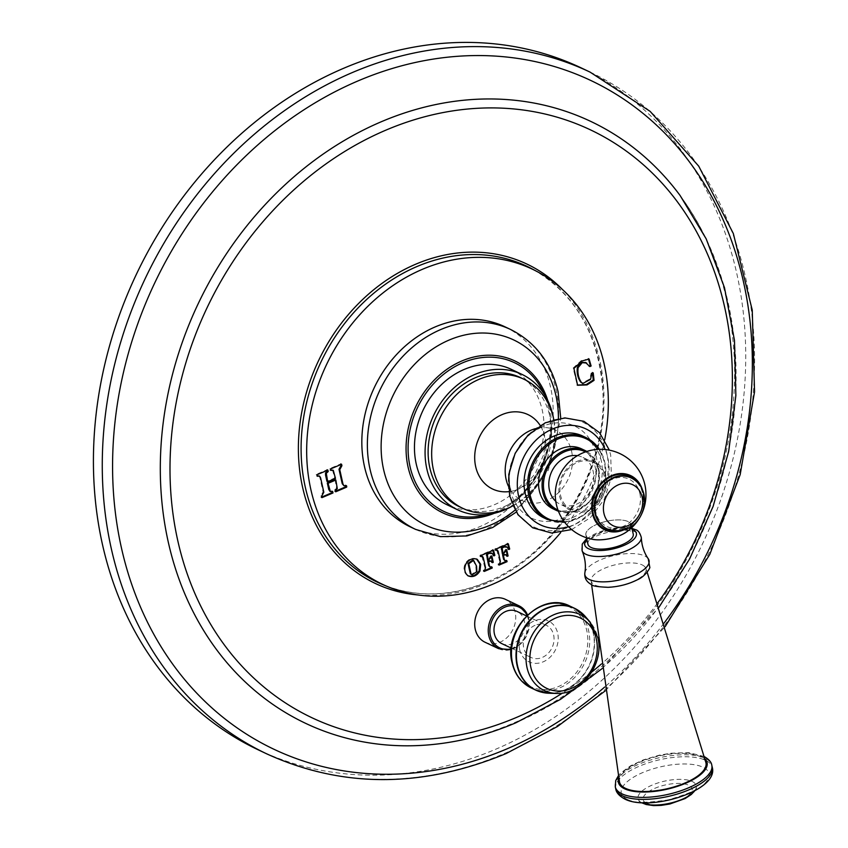 <?xml version="1.0" encoding="UTF-8"?>
<svg xmlns="http://www.w3.org/2000/svg" width="848" height="848" viewBox="0 0 848 848"><rect width="100%" height="100%" fill="white"/><g stroke="black" fill="none" stroke-linecap="round" stroke-linejoin="round"><path stroke-width="0.64" stroke-dasharray="4.24 3.18" d="M581.198 67.904A377.275 313.506 -64.6 0 1 742.466 408.185A377.275 313.506 -64.6 0 1 495.677 749.25A377.275 313.506 -64.6 0 1 257.951 749.696M485.045 642.243A23.744 19.727 115.4 0 0 507.539 637.071A23.744 19.727 115.4 0 0 515.181 612.267A23.744 19.727 115.4 0 0 505.387 599.335M604.698 439.794A174.476 144.987 -64.6 0 1 560.74 532.512M504.91 326.787A110.664 91.966 -64.6 0 1 550.532 387.048A110.664 91.966 -64.6 0 1 514.937 502.652A110.664 91.966 -64.6 0 1 410.093 526.778M321.71 496.186L320.947 495.826L321.668 497.108M318.837 475.749L319.844 477.477L323.067 491.893L320.947 495.826M327.455 471.202L327.127 469.739L316.166 474.424L317.205 476.226M327.18 469.75L327.89 470.099L327.18 469.75M335.479 478.389L334.727 478.028L326.946 481.346M332.48 469.919L334.727 478.028M341.15 465.351L340.822 463.898L329.861 468.573L330.9 470.386M346.366 485.65L343.26 485.448M346.005 485.925L345.602 485.289L346.005 485.925M335.405 490.335L334.642 489.974L335.363 491.257M335.087 479.639L336.529 488.268L334.642 489.974M332.67 491.501L329.618 491.215M332.236 492.593L331.907 491.14L332.713 491.501M585.438 362.403L589.074 366.209L590.356 365.647M591.936 373.449L591.173 373.088L589.773 379.014L582.025 383.126M592.498 372.919L591.173 373.088M589.116 359.033L581.198 360.654L573.153 368.074L577.223 385.087M588.523 359.266L588.364 358.672M476.534 558.991C471.901 557.38 468.054 559.033 464.99 563.962C463.125 569.082 463.994 572.962 467.598 575.622L468.393 576.004M472.792 560.009L475.802 565.775L476.152 571.223L471.297 574.562M481.876 556.161L484.791 567.354L484.717 568.849L483.328 570.068L484.017 570.852M480.774 555.61L480.01 555.26L480.233 556.235L480.01 555.26L492.73 549.822L493.494 550.182M492.879 550.469L492.73 549.822M493.26 555.557L494.024 555.917L493.25 555.535L494.087 554.995L493.25 555.535L491.024 552.864M491.024 556.585L490.261 556.224L488.512 559.701L487.515 560.125M491.776 556.15L491.246 556.32M492.381 562.659L491.617 562.298L492.508 561.927L491.617 562.298L490.409 560.698M492.01 567.047L489.476 566.793M491.469 567.672L491.246 566.687L491.469 567.672M484.081 570.428L483.328 570.068L484.208 571.372M496.727 549.822L499.631 561.016L499.557 562.51L498.168 563.729L498.857 564.503M495.614 549.271L494.85 548.91L495.073 549.896L494.85 548.91L507.57 543.483L508.334 543.844M507.729 544.13L507.57 543.483M508.111 549.218L508.864 549.568L508.09 549.197L508.927 548.656L508.09 549.197L505.874 546.525M505.864 550.246L505.111 549.886L503.352 553.352L502.355 553.776M506.627 549.811L506.086 549.981M507.221 556.32L506.468 555.959L507.348 555.588L506.468 555.959L505.249 554.359M506.86 560.708L504.316 560.454M506.32 561.323L506.097 560.348L506.32 561.323M498.921 564.09L498.168 563.729L499.048 565.022M511.355 369.368A74.953 62.286 -64.6 0 1 542.254 410.188A74.953 62.286 -64.6 0 1 518.149 488.48A74.953 62.286 -64.6 0 1 447.14 504.825M511.842 506.383A74.953 62.286 115.4 0 0 553.521 418.477M520.471 377.583A71.433 59.36 -64.6 0 1 549.917 416.485A71.433 59.36 115.4 0 1 526.937 491.098A71.433 59.36 115.4 0 1 459.266 506.669M512.913 505.832A71.433 59.36 115.4 0 0 553.765 419.643M582.587 435.989A45.273 37.619 -64.6 0 1 601.253 460.644A45.273 37.619 115.4 0 1 586.689 507.931A45.273 37.619 115.4 0 1 543.801 517.799M581.463 448.815A33.199 27.592 -64.6 0 1 595.148 466.898A33.199 27.592 115.4 0 1 584.473 501.571A33.199 27.592 115.4 0 1 553.023 508.811M577.382 455.694A26.002 21.613 -64.6 0 1 582.428 457.231A26.002 21.613 -64.6 0 1 593.547 480.689A26.002 21.613 -64.6 0 1 576.534 504.2A26.002 21.613 -64.6 0 1 560.146 504.231A26.002 21.613 -64.6 0 1 555.758 501.295M571.276 509.51A26.002 21.613 115.4 0 1 560.157 486.052A26.002 21.613 115.4 0 1 577.17 462.542A26.002 21.613 -64.6 0 1 593.558 462.51A26.002 21.613 -64.6 0 1 604.666 485.968A26.002 21.613 -64.6 0 1 587.653 509.478A26.002 21.613 115.4 0 1 571.276 509.51L560.146 504.231M576.916 461.407A27.263 22.652 -64.6 0 1 605.334 476.216A27.263 22.652 -64.6 0 1 587.908 510.613A27.263 22.652 115.4 0 1 559.489 495.794A27.263 22.652 115.4 0 1 576.916 461.407M593.621 539.476A23.129 8.809 167.4 0 1 596.886 524.361A23.129 8.809 167.4 0 1 625.654 520.746A23.129 8.809 167.4 0 1 626.078 532.226M591.671 539.127A23.203 8.84 -12.6 0 1 589.01 538.204A23.203 8.84 167.4 0 1 585.873 534.94A23.203 8.84 167.4 0 1 601.539 522.612A23.203 8.84 167.4 0 1 628.029 521.541A23.203 8.84 -12.6 0 1 631.166 524.817L631.792 527.636M627.7 531.071A23.203 8.84 -12.6 0 0 631.166 524.817M587.94 544.193A23.203 8.84 167.4 0 1 603.617 531.876A23.203 8.84 167.4 0 1 630.096 530.806A23.203 8.84 -12.6 0 1 633.233 534.07M642.201 564.916A28.069 10.685 167.4 0 1 645.879 568.446A28.069 10.685 167.4 0 1 627.573 583.604A28.069 10.685 167.4 0 1 595.01 585.078A28.069 10.685 167.4 0 1 591.141 580.679A28.069 10.685 167.4 0 1 610.708 566.04A28.069 10.685 167.4 0 1 642.201 564.916M705.865 762.469A44.276 16.854 -12.6 0 0 699.96 756.554A44.276 16.854 167.4 0 0 649.844 758.472A44.276 16.854 167.4 0 0 619.475 781.782M639.837 493.419A26.161 21.741 -64.6 0 1 623.132 526.417A26.161 21.741 -64.6 0 1 595.858 512.203A26.161 21.741 -64.6 0 1 612.574 479.205A26.161 21.741 -64.6 0 1 639.837 493.419M501.751 643.6A17.808 14.798 115.4 0 0 512.966 643.579A17.808 14.798 115.4 0 0 524.615 627.478A17.808 14.798 115.4 0 0 517.004 611.419M535.067 625.315A17.808 14.798 115.4 0 0 523.417 641.417A17.808 14.798 115.4 0 0 531.028 657.476A17.808 14.798 115.4 0 0 542.254 657.454A17.808 14.798 115.4 0 0 553.903 641.364A17.808 14.798 115.4 0 0 546.282 625.294A17.808 14.798 115.4 0 0 535.067 625.315M519.633 649.515A22.642 18.815 115.4 0 0 543.229 661.811A22.642 18.815 115.4 0 0 557.687 633.265A22.642 18.815 -64.6 0 0 534.092 620.959A22.642 18.815 -64.6 0 0 519.633 649.515M590.049 72.101A377.275 313.506 -64.6 0 1 751.317 412.382A377.275 313.506 -64.6 0 1 504.528 753.448A377.275 313.506 115.4 0 1 266.802 753.893M664.016 623.174A370.025 307.485 -64.6 0 1 604.688 687.028M680.128 195.538A333.031 276.745 -64.6 0 1 515.372 722.888A333.031 276.745 115.4 0 1 419.378 745.509C450.436 743.993 481.484 736.658 512.542 723.471C588.12 691.692 656.999 623.545 696.123 540.218C722.75 483.434 735.566 425.283 734.569 365.764C732.566 299.1 714.419 242.358 680.128 195.538M657.486 603.151A325.261 270.289 -64.6 0 1 601.476 663.942M591.798 671.998A325.261 270.289 -64.6 0 1 562.574 693.007M417.82 594.946A176.766 146.884 115.4 0 0 486.837 583.297A176.766 146.884 115.4 0 0 562.584 289.624M487.42 581.951A174.752 145.22 115.4 0 0 601.285 427.286A174.752 145.22 115.4 0 0 532.109 268.901C574.117 292.878 597.607 332.384 602.578 387.441C609.341 466.061 557.316 553.585 487.059 581.929C450.606 597.003 415.743 597.851 382.49 584.473A174.752 145.22 115.4 0 0 487.42 581.951M323.819 492.253L323.067 491.893M320.597 477.837L319.844 477.477M316.929 474.785L316.166 474.424M334.07 472.082L333.317 471.721M330.625 468.933L329.861 468.573M337.292 488.628L336.529 488.268M337.292 486.498L336.539 486.137M586.699 363.029L585.936 362.668M590.526 379.374L589.773 379.014M573.916 368.435L573.153 368.074M581.951 361.015L581.198 360.654M586.106 359.785L585.343 359.425M468.35 575.983L467.598 575.622M465.743 564.323L464.99 563.962M474.604 561.281L473.841 560.92M476.555 566.135L475.802 565.775M476.905 571.584L476.152 571.223M483.307 557.708L482.554 557.348M485.544 567.715L484.791 567.354M483.858 554.369L483.106 554.009M492.253 553.511L491.49 553.15M489.264 560.051L488.512 559.701M485.48 569.209L484.717 568.849M498.158 551.37L497.394 551.009M500.394 561.365L499.631 561.016M498.709 548.031L497.946 547.67M507.093 547.172L506.341 546.812M504.104 553.712L503.352 553.352M500.32 562.871L499.557 562.51M415.626 529.406A110.664 91.966 115.4 0 0 520.471 505.281A110.664 91.966 115.4 0 0 556.065 389.677A110.664 91.966 115.4 0 0 510.454 329.416M515.033 510.093A102.544 85.213 115.4 0 0 558.419 418.594M494.246 513.316A84.069 69.854 115.4 0 0 512.966 502.641A84.069 69.854 115.4 0 0 551.338 421.71A84.069 69.854 115.4 0 0 549.398 406.669A84.069 69.854 115.4 0 0 547.744 400.457M486.646 514.609A82.309 68.402 115.4 0 0 548.444 407.538A82.309 68.402 115.4 0 0 543.939 393.758M508.864 491.628A41.202 34.238 115.4 0 0 512.256 491.066A41.202 34.238 115.4 0 0 544.957 437.027A41.202 34.238 -64.6 0 0 541.925 428.484L540.812 426.767L542.02 427.562A38.966 32.372 -64.6 0 1 571.616 451.369A38.966 32.372 115.4 0 1 552.949 497.119A38.966 32.372 115.4 0 1 511.598 491.723L510.21 491.299L512.256 491.066C519.05 490.165 526.725 484.261 535.3 473.375L543.43 455.259C545.253 447.14 545.476 440.292 544.098 434.727L541.925 428.484A41.202 34.238 -64.6 0 0 540.218 425.505M535.523 428.632A38.966 32.372 -64.6 0 1 542.02 427.562L542.031 427.562C542.095 426.661 538.459 428.579 531.113 433.339A50.827 42.241 -64.6 0 1 595.837 453.86A50.827 42.241 115.4 0 1 563.358 517.98A50.827 42.241 115.4 0 1 510.379 490.367A50.827 42.241 -64.6 0 1 509.171 479.618A50.827 42.241 -64.6 0 1 531.113 433.339C517.216 445.645 509.902 461.079 509.171 479.618L509.966 487.144L511.598 491.723A38.966 32.372 115.4 0 1 508.312 486.021M606.882 453.807A57.823 48.05 115.4 0 0 546.61 422.389A57.823 48.05 115.4 0 0 509.669 495.327A57.823 48.05 115.4 0 0 569.941 526.746A57.823 48.05 115.4 0 0 606.882 453.807M568.552 526.725A53.095 44.117 115.4 0 0 607.825 457.835A53.095 44.117 115.4 0 0 605.165 449.504M547.342 519.485A45.273 37.619 115.4 0 0 590.229 509.616A45.273 37.619 115.4 0 0 604.794 462.319A45.273 37.619 115.4 0 0 599.356 449.292M564.227 521.721A44.266 36.782 115.4 0 0 604.454 462.923A44.266 36.782 115.4 0 0 598.55 449.323M556.564 510.496A33.199 27.592 115.4 0 0 588.014 503.256A33.199 27.592 115.4 0 0 598.688 468.573A33.199 27.592 115.4 0 0 586.795 451.443L598.826 468.711L598.094 486.529L588.968 502.493L574.244 511.694L558.429 511.28M557.963 510.04A32.192 26.754 115.4 0 0 588.205 502.588A32.192 26.754 115.4 0 0 598.349 469.177A32.192 26.754 115.4 0 0 585.533 451.867M623.015 530.201A30.072 24.984 115.4 0 0 623.789 529.883A30.072 24.984 115.4 0 0 642.328 489.476M586.89 539.476A26.458 10.081 167.4 0 1 608.387 529.3A26.458 10.081 167.4 0 1 632.173 529.353M582.12 550.85A30.422 11.586 167.4 0 1 601.359 534.219A30.422 11.586 167.4 0 1 637.113 532.48A30.422 11.586 167.4 0 1 641.332 537.611M584.855 572.909A32.871 12.519 167.4 0 1 609.479 556.691A32.871 12.519 167.4 0 1 644.597 555.896A32.871 12.519 167.4 0 1 648.243 558.737M618.817 777.955A45.432 17.299 167.4 0 1 654.391 756.692A45.432 17.299 167.4 0 1 700.925 756.14A45.432 17.299 167.4 0 1 704.815 758.727M615.288 786.87A49.449 18.836 167.4 0 1 648.688 760.603A49.449 18.836 167.4 0 1 705.123 758.335A49.449 18.836 167.4 0 1 711.811 765.299M615.733 788.863A49.449 18.836 167.4 0 1 649.133 762.596A49.449 18.836 167.4 0 1 705.568 760.317A49.449 18.836 167.4 0 1 712.256 767.281M627.393 799.484A44.944 17.119 167.4 0 1 642.583 772.634A44.944 17.119 167.4 0 1 702.95 767.207A44.944 17.119 167.4 0 1 687.77 794.057A44.944 17.119 167.4 0 1 627.393 799.484M641.724 802.727A29.818 11.353 167.4 0 1 640.505 801.996A29.818 11.353 167.4 0 1 653.67 784.474A29.818 11.353 167.4 0 1 692.212 781.496A29.818 11.353 167.4 0 1 695.434 789.721A29.818 11.353 167.4 0 1 694.639 790.898M646.505 803.257A25.101 9.561 167.4 0 1 654.995 788.258A25.101 9.561 167.4 0 1 688.714 785.227A25.101 9.561 167.4 0 1 680.223 800.226A25.101 9.561 167.4 0 1 646.505 803.257M618.34 530.986A29.404 24.433 115.4 0 0 623.778 529.343A29.404 24.433 115.4 0 0 639.975 485.353M631.103 477.922A28.175 23.405 -64.6 0 1 642.54 493.176A28.175 23.405 -64.6 0 1 633.562 522.516A28.175 23.405 -64.6 0 1 606.967 528.823M631.283 477.996A28.175 23.405 -64.6 0 1 642.89 493.335A28.175 23.405 -64.6 0 1 633.827 522.76A28.175 23.405 -64.6 0 1 607.147 528.908M498.603 648.667A23.744 19.727 115.4 0 0 521.096 643.494A23.744 19.727 115.4 0 0 528.728 618.69A23.744 19.727 115.4 0 0 527.53 614.948M511.206 648.784A22.536 18.73 115.4 0 0 528.325 619.411A22.536 18.73 115.4 0 0 527 615.457M512.203 662.436A44.35 36.856 115.4 0 0 558.429 686.541A44.35 36.856 115.4 0 0 586.763 630.594A44.35 36.856 -64.6 0 0 540.536 606.5A44.35 36.856 -64.6 0 0 512.203 662.436M569.983 606.14A45.273 37.619 -64.6 0 1 588.65 630.795A45.273 37.619 115.4 0 1 574.085 678.082A45.273 37.619 115.4 0 1 531.198 687.951M542.031 692.307A45.273 37.619 115.4 0 0 581.304 677.372A45.273 37.619 115.4 0 0 593.197 632.947A45.273 37.619 -64.6 0 0 580.212 611.768M585.406 616.623A45.188 37.556 -64.6 0 1 593.483 633.149A45.188 37.556 115.4 0 1 549.069 693.251M556.405 693.431A42.018 34.916 115.4 0 0 597.702 637.548A42.018 34.916 -64.6 0 0 590.187 622.178M605.239 690.887L665.139 626.683M602.112 668.616L658.885 607.412M346.419 485.65L345.666 485.289M577.594 385.268L576.841 384.918M468.011 575.845L468.774 576.205M480.954 556.595L480.201 556.235M491.872 556.171L491.109 555.811M492.423 562.712L491.66 562.351M492.041 567.047L491.278 566.687M484.261 571.414L483.498 571.054M495.794 550.246L495.041 549.896M506.712 549.833L505.949 549.472M507.263 556.362L506.5 556.012M506.881 560.708L506.129 560.348M499.101 565.075L498.338 564.715M516.231 512.118L548.444 469.898L560.74 418.244M512.966 502.641C538.448 481.685 551.232 454.708 551.338 421.71C551.444 454.804 538.65 481.781 512.966 502.641M571.669 529.565L590.314 517.725L604.253 499.419L611.419 477.424L610.687 455.079L609.33 450.118M564.747 522.4L582.523 516.008L596.95 501.687L604.984 482.491L604.931 462.457L599.409 449.292M593.558 462.51L582.428 457.231M585.873 534.94L586.509 537.759M631.972 528.41L608.323 529.004L586.678 538.533M647.162 572.23L645.879 568.446M591.586 584.654L591.141 580.679M704.19 756.501L688.809 752.717L670.62 753.247L659.097 755.229L643.303 759.893L630.689 765.723L621.086 772.719L618.436 775.666M641.66 802.717L639.01 801.127C639.53 802.897 649.324 802.484 668.383 799.897C687.643 793.94 696.992 790.071 696.42 788.301L694.703 790.866M511.143 649.6L525.718 637.781L528.898 618.86L527.594 614.895M511.27 648.105L531.028 657.476M526.523 615.924L546.282 625.294"/><path stroke-width="1.27" d="M343.472 68.359A377.275 313.506 -64.6 0 1 581.198 67.904L590.049 72.101A377.275 313.506 -64.6 0 0 352.323 72.557A377.275 313.506 115.4 0 0 105.534 413.612A377.275 313.506 115.4 0 0 266.802 753.893L257.951 749.696A377.275 313.506 -64.6 0 1 96.683 409.414A377.275 313.506 -64.6 0 1 343.472 68.359M527.53 614.948A23.744 19.727 115.4 0 0 518.944 605.769L505.387 599.335A23.744 19.727 115.4 0 0 482.894 604.518A23.744 19.727 115.4 0 0 475.262 629.311A23.744 19.727 115.4 0 0 485.045 642.243L498.603 648.667L511.143 649.6M560.74 532.512A174.476 144.987 -64.6 0 1 492.699 584.23A174.476 144.987 -64.6 0 1 387.939 586.742A174.476 144.987 -64.6 0 1 307.792 430.381A174.476 144.987 -64.6 0 1 422.315 269.346A174.476 144.987 -64.6 0 1 537.314 271.678A174.476 144.987 -64.6 0 1 604.698 439.794M321.964 497.638L332.999 492.953L332.67 491.501L330.381 491.575L328.059 483.328L335.84 480L337.292 488.628L335.405 490.335L335.734 491.787L346.694 487.112L346.366 485.65L344.012 485.809L342.984 484.07L339.762 469.644L341.914 465.711L341.585 464.259L330.625 468.933L330.943 470.386L333.243 470.28L335.479 478.389L327.699 481.706L326.289 473.279L328.208 471.562L327.89 470.099L316.929 474.785L317.247 476.237L319.59 476.099L320.597 477.837L323.819 492.253L321.71 496.186L321.89 497.575M329.936 491.374L328.759 489.466L327.307 482.968L335.087 479.639L335.84 480M334.971 491.427L345.931 486.752L346.005 485.925L346.758 486.286L346.366 485.65M330.19 470.036L333.243 470.28M586.699 363.029L582.216 362.668L578.124 367.65C577.424 373.321 578.516 378.24 581.399 382.395L582.777 383.487L590.526 379.374L591.936 373.449L593.218 372.897L594.035 380.37L587.039 384.918L577.594 385.268L573.916 368.435L581.951 361.015L589.116 359.033L591.109 366.007L589.826 366.569L585.438 362.403M479.947 571.043C476.809 575.877 472.951 577.53 468.35 575.983C464.746 573.322 463.877 569.443 465.743 564.323C468.806 559.394 472.665 557.74 477.297 559.341L480.71 564.365L479.947 571.043L479.194 570.683L479.947 564.005L476.459 558.938M483.307 557.708L485.544 567.715L484.303 571.414L492.232 568.022L492.01 567.047L490.229 567.153L489.508 566.008L488.522 561.588L491.172 561.058L492.381 562.659L493.26 562.288L491.904 556.214L488.278 560.475L487.324 554.401L489.275 553.32L492.253 553.511L494.002 555.896L494.85 555.355L493.494 550.182L480.774 555.61L480.986 556.595L482.639 556.521L483.307 557.708M484.081 570.428L484.208 571.372M483.54 571.054L491.469 567.672L492.232 568.022L492.01 567.047M492.381 562.659L493.26 562.288L492.508 561.927L491.151 555.853M491.776 556.15L491.024 556.585M491.024 552.864L492.253 553.511M494.002 555.896L494.85 555.355L494.087 554.995L492.73 549.822M480.774 555.61L480.922 556.564M498.158 551.37L500.394 561.365L499.143 565.075L507.072 561.683L506.86 560.708L505.069 560.814L504.359 559.669L503.362 555.249L506.012 554.719L507.221 556.32L508.1 555.949L506.744 549.875L503.118 554.136L502.164 548.062L504.115 546.981L507.093 547.172L508.842 549.546L509.69 549.016L508.334 543.844L495.614 549.271L495.836 550.257L497.479 550.182L498.158 551.37M498.921 564.09L499.048 565.022M498.391 564.715L506.32 561.323L507.072 561.683L506.86 560.708M507.221 556.32L508.1 555.949L507.348 555.588L505.991 549.515M506.627 549.811L505.864 550.246M505.874 546.525L507.093 547.172M508.842 549.546L509.69 549.016L508.927 548.656L507.57 543.483M495.614 549.271L495.762 550.225M495.073 549.896L497.479 550.182M364.47 466.517A110.664 91.966 -64.6 0 1 400.065 350.913A110.664 91.966 -64.6 0 1 504.91 326.787L510.454 329.416A110.664 91.966 115.4 0 0 405.609 353.542A110.664 91.966 115.4 0 0 370.014 469.145A110.664 91.966 115.4 0 0 415.626 529.406L410.093 526.778A110.664 91.966 -64.6 0 1 364.47 466.517M321.275 497.278L332.236 492.593L331.907 491.14M316.908 475.77L319.59 476.099M328.208 471.562L327.127 469.739M327.699 481.706L326.946 481.346L325.537 475.039L325.526 472.919L327.455 471.202M341.914 465.711L340.822 463.898M344.012 485.809L342.232 483.71L338.999 469.294L341.15 465.351M346.005 485.925L345.602 485.289M328.059 483.328L327.307 482.968M589.074 366.209L590.356 365.647L588.364 358.672M591.109 366.007L590.356 365.647M582.777 383.487L580.636 382.035C577.753 377.879 576.661 372.961 577.361 367.301L581.463 362.308L585.936 362.668M594.035 380.37L593.271 380.01L592.455 372.537M577.223 385.087L586.286 384.557L593.271 380.01M467.598 575.622C472.188 577.17 476.057 575.516 479.194 570.683M472.06 574.923L470.322 573.725L468.022 563.432L472.792 560.009L473.555 560.369L468.774 563.793L471.075 574.085L472.06 574.923L476.905 571.584L476.555 566.135L473.555 560.369M480.233 556.235L482.607 556.5M493.25 555.535L494.087 554.995M488.278 560.475L487.515 560.125L486.561 554.041L488.512 552.96L491.49 553.15M491.617 562.298L492.508 561.927M488.522 561.588L487.759 561.228L488.755 560.804L491.172 561.058M490.229 567.153L488.755 565.658L487.759 561.228M491.469 567.672L491.246 566.687M496.695 549.801L497.416 550.151M508.09 549.197L508.927 548.656M503.118 554.136L502.355 553.776L501.412 547.702L503.352 546.621L506.341 546.812M506.468 555.959L507.348 555.588M503.362 555.249L502.61 554.889L503.595 554.465L506.012 554.719M505.079 560.814L503.595 559.309L502.61 554.889M506.32 561.323L506.097 560.348M521.976 374.403A74.953 62.286 -64.6 0 0 450.966 390.748A74.953 62.286 -64.6 0 0 426.862 469.039A74.953 62.286 115.4 0 0 457.761 509.86L447.14 504.825A74.953 62.286 -64.6 0 1 416.241 464.004A74.953 62.286 -64.6 0 1 440.356 385.713A74.953 62.286 -64.6 0 1 511.355 369.368L521.976 374.403A74.953 62.286 -64.6 0 1 552.875 415.223A74.953 62.286 115.4 0 1 553.521 418.477M457.761 509.86A74.953 62.286 115.4 0 0 511.842 506.383M524.011 379.268A71.433 59.36 -64.6 0 0 456.341 394.839A71.433 59.36 -64.6 0 0 433.36 469.453A71.433 59.36 115.4 0 0 462.807 508.355L459.266 506.669A71.433 59.36 115.4 0 1 429.819 467.778A71.433 59.36 -64.6 0 1 452.8 393.154A71.433 59.36 -64.6 0 1 520.471 377.583L524.011 379.268A71.433 59.36 -64.6 0 1 553.458 418.159A71.433 59.36 115.4 0 1 553.765 419.643M462.807 508.355A71.433 59.36 115.4 0 0 512.913 505.832M547.342 519.485L543.801 517.799A45.273 37.619 115.4 0 1 525.135 493.154A45.273 37.619 -64.6 0 1 539.699 445.857A45.273 37.619 -64.6 0 1 582.587 435.989L586.127 437.663A45.273 37.619 115.4 0 0 543.239 447.532A45.273 37.619 115.4 0 0 528.675 494.829A45.273 37.619 115.4 0 0 547.342 519.485L564.747 522.4M556.564 510.496L553.023 508.811A33.199 27.592 115.4 0 1 539.328 490.738A33.199 27.592 -64.6 0 1 550.013 456.054A33.199 27.592 -64.6 0 1 581.463 448.815L585.003 450.489A33.199 27.592 115.4 0 0 553.553 457.729A33.199 27.592 115.4 0 0 542.868 492.412A33.199 27.592 115.4 0 0 556.564 510.496L558.429 511.28M555.758 501.295A26.002 21.613 -64.6 0 1 549.578 477.7A26.002 21.613 -64.6 0 1 566.04 457.263A26.002 21.613 -64.6 0 1 577.382 455.694M626.078 532.226A23.129 8.809 167.4 0 1 620.142 535.385A23.129 8.809 167.4 0 1 593.621 539.476A45.379 45.379 0 0 1 582.82 452.927A45.379 45.379 0 0 1 626.078 532.226M591.671 539.127A23.203 8.84 -12.6 0 0 627.7 531.071M631.792 527.636L633.233 534.07A23.203 8.84 -12.6 0 1 617.567 546.398A23.203 8.84 -12.6 0 1 591.077 547.469A23.203 8.84 167.4 0 1 587.94 544.193L586.509 537.759M591.586 584.654L619.475 781.782A44.276 16.854 167.4 0 0 625.527 788.354A44.276 16.854 -12.6 0 0 676.45 786.181A44.276 16.854 -12.6 0 0 705.865 762.469L647.162 572.23M526.523 615.924L517.004 611.419A17.808 14.798 115.4 0 0 505.79 611.44A17.808 14.798 115.4 0 0 494.14 627.531A17.808 14.798 115.4 0 0 501.751 643.6L511.27 648.105M664.016 623.174A370.025 307.485 -64.6 0 0 709.659 192.973A370.025 307.485 -64.6 0 0 357.814 81.005A370.025 307.485 115.4 0 0 121.402 547.755A370.025 307.485 115.4 0 0 507.083 748.816A370.025 307.485 -64.6 0 0 604.688 687.028M602.112 668.616L560.517 699.356L515.902 722.782C484.155 736.297 451.973 743.876 419.378 745.509A333.031 276.745 115.4 0 1 160.961 490.038A333.031 276.745 115.4 0 1 381.028 121.858A333.031 276.745 -64.6 0 1 680.128 195.538L706.204 238.892L724.489 287.673L734.474 340.43L735.873 395.571L728.676 451.486L713.094 506.5L689.594 558.991L658.885 607.412M657.486 603.151A325.261 270.289 -64.6 0 0 693.844 226.935A325.261 270.289 -64.6 0 0 385.575 130.274A325.261 270.289 115.4 0 0 177.762 540.568A325.261 270.289 115.4 0 0 516.792 717.302A325.261 270.289 -64.6 0 0 562.574 693.007M601.476 663.942A325.261 270.289 -64.6 0 1 591.798 671.998M562.584 289.624A176.766 146.884 115.4 0 0 415.531 264.279A176.766 146.884 115.4 0 0 298.379 449.588A176.766 146.884 115.4 0 0 417.82 594.946M537.314 271.678L532.109 268.901A174.752 145.22 115.4 0 0 416.919 266.558A174.752 145.22 115.4 0 0 302.217 427.858A174.752 145.22 115.4 0 0 382.49 584.473L387.939 586.742M332.999 492.953L332.236 492.593M326.289 473.279L325.526 472.919M326.289 475.399L325.537 475.039M339.762 469.644L338.999 469.294M342.984 484.07L342.232 483.71M346.694 487.112L345.931 486.752M329.512 489.826L328.759 489.466M582.216 362.668L581.463 362.308M578.124 367.65L577.361 367.301M581.399 382.395L580.636 382.035M590.982 382.459L590.219 382.098M587.039 384.918L586.286 384.557M480.71 564.365L479.947 564.005M468.774 563.793L468.022 563.432M471.075 574.085L470.322 573.725M482.565 556.489L481.876 556.161M494.13 552.737L493.366 552.377M489.275 553.32L488.512 552.96M488.077 553.829L487.314 553.468M487.324 554.401L486.561 554.041M487.197 555.673L486.445 555.313M489.508 561.164L488.755 560.804M489.508 566.008L488.755 565.658M508.97 546.398L508.217 546.038M504.115 546.981L503.352 546.621M502.917 547.49L502.154 547.13M502.164 548.062L501.412 547.702M502.048 549.334L501.285 548.974M504.359 554.825L503.595 554.465M504.359 559.669L503.595 559.309M558.419 418.594A102.544 85.213 115.4 0 0 555.97 395.783A102.544 85.213 115.4 0 0 449.08 340.069A102.544 85.213 115.4 0 0 383.572 469.421A102.544 85.213 115.4 0 0 515.033 510.093M547.744 400.457A84.069 69.854 115.4 0 0 458.853 362.319A84.069 69.854 115.4 0 0 408.068 467.036A84.069 69.854 115.4 0 0 494.246 513.316M543.939 393.758A82.309 68.402 115.4 0 0 456.012 366.029A82.309 68.402 115.4 0 0 410.05 466.644A82.309 68.402 115.4 0 0 486.646 514.609M540.218 425.505A41.202 34.238 -64.6 0 0 496.281 417.672A41.202 34.238 -64.6 0 0 475.675 466.623A41.202 34.238 115.4 0 0 508.864 491.628M508.312 486.021A38.966 32.372 115.4 0 1 506.108 479.343A38.966 32.372 -64.6 0 1 535.523 428.632M605.165 449.504A53.095 44.117 115.4 0 0 548.486 430.911A53.095 44.117 115.4 0 0 518.563 495.953A53.095 44.117 115.4 0 0 568.552 526.725M599.356 449.292A45.273 37.619 115.4 0 0 586.127 437.663L599.409 449.292M598.55 449.323A44.266 36.782 115.4 0 0 551.497 442.561A44.266 36.782 115.4 0 0 530.032 494.702A44.266 36.782 115.4 0 0 564.227 521.721M586.795 451.443A33.199 27.592 115.4 0 0 585.003 450.489L586.795 451.443M585.533 451.867A32.192 26.754 115.4 0 0 554.793 458.45A32.192 26.754 115.4 0 0 544.225 492.296A32.192 26.754 115.4 0 0 557.963 510.04M642.328 489.476A30.072 24.984 115.4 0 0 611.662 475.611A30.072 24.984 115.4 0 0 592.36 513.135A30.072 24.984 115.4 0 0 623.015 530.201M632.173 529.353A26.458 10.081 167.4 0 1 632.831 529.64A26.458 10.081 167.4 0 1 623.884 545.444A26.458 10.081 167.4 0 1 588.342 548.635A26.458 10.081 167.4 0 1 586.89 539.476M631.972 528.41L635.364 529.629C638.035 530.159 640.017 532.82 641.332 537.611A30.422 11.586 167.4 0 1 619.644 553.246A30.422 11.586 167.4 0 1 585.968 554.327A30.422 11.586 167.4 0 1 582.12 550.85C585.173 558.132 586.085 565.478 584.855 572.909A32.871 12.519 167.4 0 0 589.339 579.502A32.871 12.519 167.4 0 0 629.184 577.202A32.871 12.519 167.4 0 0 648.243 558.737L649.759 567.142C650.734 567.28 645.317 576.492 637.664 579.629C628.675 584.208 618.807 586.774 608.048 587.325C597.734 586.848 592.36 586.01 591.936 584.823C586.657 582.163 584.293 578.188 584.855 572.909M704.815 758.727A45.432 17.299 167.4 0 1 681.495 784.919A45.432 17.299 167.4 0 1 624.552 788.767A45.432 17.299 167.4 0 1 618.817 777.955M703.469 756.14C708.674 759.013 711.451 762.066 711.811 765.299A49.449 18.836 167.4 0 1 678.421 791.566A49.449 18.836 167.4 0 1 621.976 793.845A49.449 18.836 167.4 0 1 615.288 786.87L615.733 788.863A49.449 18.836 167.4 0 0 622.421 795.827A49.449 18.836 167.4 0 0 678.856 793.558A49.449 18.836 167.4 0 0 712.256 767.281C719.093 790.707 649.822 811.801 624.912 799.113C619.326 796.071 616.263 792.647 615.733 788.863M694.639 790.898A29.818 11.353 167.4 0 1 669.994 803.194A29.818 11.353 167.4 0 1 642.095 802.908A29.818 11.353 167.4 0 1 641.724 802.727M639.975 485.353A29.404 24.433 115.4 0 0 611.917 476.279A29.404 24.433 115.4 0 0 592.646 510.443A29.404 24.433 115.4 0 0 618.34 530.986M606.967 528.823A28.175 23.405 -64.6 0 1 606.797 528.739A28.175 23.405 -64.6 0 1 595.179 513.4A28.175 23.405 -64.6 0 1 604.242 483.975A28.175 23.405 -64.6 0 1 630.933 477.837A28.175 23.405 -64.6 0 1 631.103 477.922M595.529 513.57A28.175 23.405 -64.6 0 1 604.592 484.144A28.175 23.405 -64.6 0 1 631.283 477.996L630.933 477.837C613.252 468.191 589.106 492.2 594.914 513.114C596.663 520.439 600.628 525.654 606.797 528.739L607.147 528.908A28.175 23.405 -64.6 0 1 595.529 513.57M642.137 497.108A22.716 18.879 -64.6 0 1 627.626 525.771A22.716 18.879 -64.6 0 1 603.946 513.422A22.716 18.879 -64.6 0 1 618.457 484.77A22.716 18.879 -64.6 0 1 642.137 497.108M527.594 614.895L518.944 605.769A23.744 19.727 115.4 0 0 496.451 610.942A23.744 19.727 115.4 0 0 488.808 635.746A23.744 19.727 115.4 0 0 498.603 648.667M527 615.457A22.536 18.73 115.4 0 0 502.928 608.101A22.536 18.73 115.4 0 0 490.43 635.597A22.536 18.73 115.4 0 0 511.206 648.784M531.198 687.951A45.273 37.619 115.4 0 1 512.531 663.306A45.273 37.619 -64.6 0 1 527.096 616.008A45.273 37.619 -64.6 0 1 569.983 606.14C541.533 590.653 502.79 629.269 512.118 662.86C514.927 674.616 521.287 682.979 531.198 687.951L535.745 690.113A45.273 37.619 115.4 0 0 542.031 692.307M569.983 606.14L574.541 608.292A45.273 37.619 -64.6 0 0 531.654 618.171A45.273 37.619 -64.6 0 0 517.089 665.457A45.273 37.619 115.4 0 0 535.745 690.113L549.069 693.251A45.188 37.556 115.4 0 1 517.503 665.595A45.188 37.556 -64.6 0 1 537.897 613.411A45.188 37.556 -64.6 0 1 585.406 616.623L574.541 608.292A45.273 37.619 -64.6 0 1 580.212 611.768M556.405 693.431C581.293 695.116 604.613 663.486 597.84 637.791L590.187 622.178A42.018 34.916 -64.6 0 0 546.017 619.188A42.018 34.916 -64.6 0 0 527.053 667.726A42.018 34.916 115.4 0 0 556.405 693.431L549.069 693.251M530.816 667.206A38.987 32.394 -64.6 0 1 555.726 618.033A38.987 32.394 -64.6 0 1 596.356 639.212A38.987 32.394 115.4 0 1 571.457 688.385A38.987 32.394 115.4 0 1 530.816 667.206M266.802 753.893C342.465 788.258 422.219 788.152 506.065 753.586L557.433 726.524L605.239 690.887M665.139 626.683L709.85 554.274L740.166 474.636L754.55 391.84L752.25 310.092L733.34 233.56L698.72 166.144L650.13 111.364L590.049 72.101M506.881 560.708L506.129 560.348M415.626 529.406L440.472 536.646L466.813 535.947L492.667 527.52L516.231 512.118M560.74 418.244L558.111 391.808C551.211 362.753 535.321 341.956 510.454 329.416M609.33 450.118L599.536 432.66L583.912 421.318L564.842 417.894L545.243 422.823L527.901 435.225L515.171 453.288L508.779 474.467L509.637 495.836L517.958 514.694L532.703 527.806L551.613 533.01L571.669 529.565M586.678 538.533L582.237 544.098L582.12 550.85M641.332 537.611C641.671 545.497 643.971 552.546 648.243 558.737M618.436 775.666L615.722 780.573L615.288 786.87M694.703 790.866L691.3 794.481L685.11 798.562L669.941 803.978L661.196 805.388L653.585 805.6L646.165 804.519L641.66 802.717M711.811 765.299L712.256 767.281M631.283 477.996C637.95 481.378 642.18 486.869 643.982 494.469C647.448 512.722 633.477 537.558 607.147 528.908M590.187 622.178L585.406 616.623"/></g></svg>
